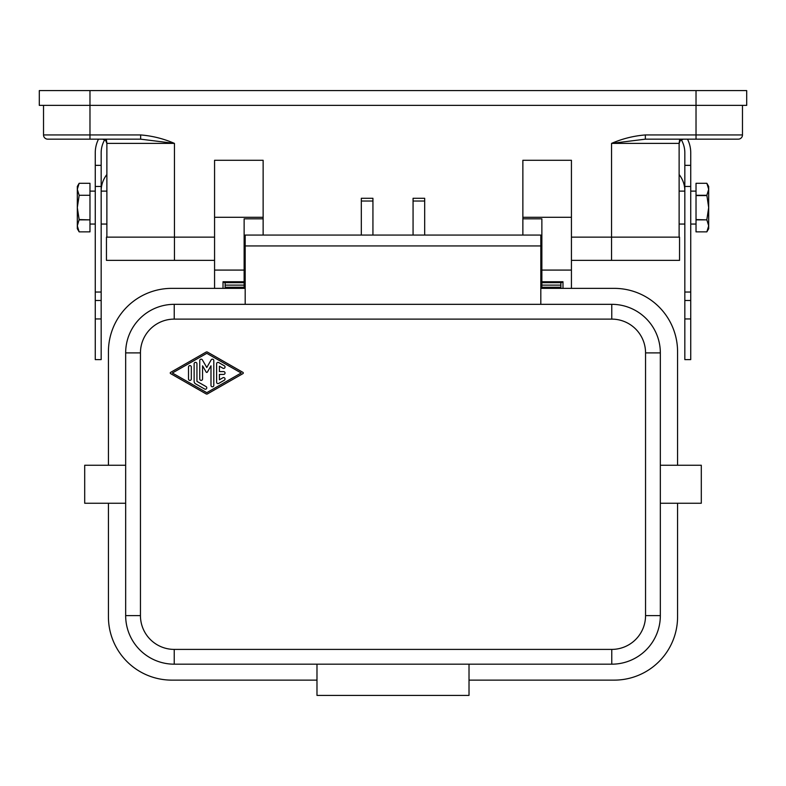 <?xml version="1.0" encoding="UTF-8"?>
<svg xmlns="http://www.w3.org/2000/svg" width="786" height="786" viewBox="0 0 786 786"><rect width="100%" height="100%" fill="white"/><g stroke="black" fill="none" stroke-linecap="round" stroke-linejoin="round"><path stroke-width="1.18" d="M244.132 282.695L244.132 281.752L223.018 281.752L224.717 282.695L244.132 282.695L244.132 285.122L225.12 285.122L225.12 282.695L225.12 288.364M106.307 139.161L106.876 143.386L106.876 237.136M683.348 139.161A4.225 4.225 0 0 0 679.124 143.386L680.362 140.399L683.348 139.161A4.225 4.225 0 0 0 679.124 143.386L679.124 237.136L679.124 143.386L679.693 139.161M102.652 139.161L105.638 140.399L106.876 143.386A4.225 4.225 0 0 0 102.652 139.161A4.225 4.225 0 0 1 106.876 143.386L174.443 143.386L140.655 139.161L140.655 134.937L43.525 134.937L43.525 105.373M55.138 139.161L47.75 139.161A4.225 4.225 0 0 1 43.525 134.937A4.225 4.225 0 0 0 47.75 139.161L140.655 139.161M645.345 134.937L645.345 139.161L738.25 139.161A4.225 4.225 0 0 0 742.475 134.937L645.345 134.937C633.644 135.89 622.384 138.7 611.557 143.386L611.557 237.136L571.432 237.136M696.023 191.106L690.737 191.106M696.023 224.049L690.737 224.049M696.023 183.295L706.86 183.295L696.023 183.295L696.023 195.282L706.86 195.282L708.687 189.288L706.86 183.295L708.687 186.459L708.687 207.573L706.86 195.282M696.023 231.86L706.86 231.86L708.687 225.867L708.687 228.697L706.86 231.86L696.023 231.86L696.023 195.282M89.977 183.295L79.14 183.295L77.313 189.288L77.313 186.459L79.14 183.295L89.977 183.295L89.977 195.282L79.14 195.282L89.977 195.282M79.14 219.864L89.977 219.864L79.14 219.569L77.313 225.867L77.313 228.697L79.14 231.86L89.977 231.86L79.14 231.86L77.313 225.867L77.313 189.288L79.14 195.282M562.982 288.364L562.982 281.752L561.283 282.695L541.868 282.695L541.868 270.079L571.432 270.079L571.432 160.275L522.867 160.275L522.867 218.822L541.868 218.822L541.868 270.079M560.88 288.364L560.88 282.695L560.88 285.122L541.868 285.122L541.868 287.234L560.88 287.234M225.12 287.234L244.132 287.234L244.132 285.122M372.937 235.073L372.937 198.288L361.324 198.288L361.324 235.073M424.676 235.073L424.676 198.288L413.063 198.288L413.063 235.073M140.655 134.937C152.356 135.89 163.616 138.7 174.443 143.386L174.443 237.136L106.454 237.136L106.454 260.372L174.443 260.372L174.443 237.136L214.568 237.136M611.557 260.372L679.546 260.372L679.546 237.136L611.557 237.136L611.557 260.372L571.432 260.372M730.862 139.161L738.25 139.161A4.225 4.225 0 0 0 742.475 134.937L742.475 105.373M89.977 90.596L89.977 105.373L39.3 105.373L39.3 90.596L746.7 90.596L746.7 105.373L696.023 105.373L696.023 139.161M214.568 160.275L263.133 160.275L263.133 217.29L214.568 217.29L214.568 160.275M89.977 139.161L89.977 105.373L696.023 105.373L696.023 90.596M645.345 139.161L611.557 143.386L679.124 143.386M696.023 219.864L706.86 219.864L696.023 219.569M696.023 195.586L706.86 195.586M706.86 219.569L708.687 207.573L708.687 225.867L706.86 219.864M79.14 195.586L77.313 207.573L79.14 219.569M89.977 195.586L89.977 219.569M541.868 237.136L540.817 237.136M245.183 237.136L244.132 237.136M214.568 260.372L174.443 260.372M263.133 217.29L263.133 235.073M214.568 288.364L214.568 217.29M244.132 281.752L244.132 218.822L263.133 218.822M245.183 236.291L244.132 236.291M540.817 236.291L541.868 236.291M571.432 288.364L571.432 270.079M89.977 219.864L89.977 231.86M522.867 235.073L522.867 218.822M522.867 217.29L571.432 217.29M541.868 285.122L541.868 282.695M684.832 224.049L679.124 224.049M684.832 191.106L679.124 191.106M101.168 318.949L95.263 318.949L95.263 359.615L101.168 359.615L101.168 152.769A33.788 29.259 0 0 1 104.725 139.702M684.832 318.949L690.737 318.949L690.737 359.615L684.832 359.615L684.832 152.769A33.788 29.259 0 0 0 681.275 139.702M679.124 174.512A33.788 29.259 180 0 1 684.832 190.772M101.168 190.772A33.788 29.259 180 0 1 106.876 174.512M95.263 318.949L95.263 165.345L101.168 165.345L95.263 165.345L95.263 152.769A39.703 34.378 180 0 1 98.496 139.161M684.832 165.345L690.737 165.345L690.737 152.769A39.703 34.378 180 0 0 687.504 139.161M684.832 292.038L690.737 292.038L690.737 165.345M690.737 318.949L690.737 292.038M101.168 292.038L95.263 292.038M540.817 288.364L614.22 288.364A63.352 63.352 0 0 1 677.571 351.715L677.571 465.243L701.299 465.243L701.299 503.246L660.338 503.246M125.662 465.243L108.429 465.243L108.429 351.715A63.352 63.352 0 0 1 171.78 288.364L245.183 288.364M245.183 235.073L245.183 245.939L540.817 245.939L540.817 235.073L245.183 235.073M245.183 304.329L245.183 245.939M540.817 304.329L540.817 245.939M660.338 615.615L660.338 352.894A48.565 48.565 0 0 0 611.763 304.329L174.237 304.329A48.565 48.565 0 0 0 125.662 352.894L125.662 615.615A48.565 48.565 0 0 0 174.237 664.18L611.763 664.18A48.565 48.565 0 0 0 660.338 615.615A48.565 48.565 0 0 1 611.763 664.18A48.565 48.565 0 0 0 660.338 615.615L645.552 615.615A33.788 33.788 0 0 1 611.763 649.403L611.763 664.18M469.016 680.126L614.22 680.126A63.352 63.352 0 0 0 677.571 616.774L677.571 503.246M316.984 680.126L171.78 680.126A63.352 63.352 0 0 1 108.429 616.774L108.429 503.246L84.701 503.246L84.701 465.243L108.429 465.243M316.984 664.18L316.984 695.404L469.016 695.404L469.016 664.18M206.777 392.666L241.184 372.996L206.777 353.327L172.36 372.996L206.777 392.666M242.953 372.387A0.707 0.707 0 0 1 242.953 373.605L207.475 393.884A1.405 1.405 0 0 1 206.079 393.884L170.601 373.605A0.707 0.707 0 0 1 170.601 372.387L206.079 352.099A1.405 1.405 0 0 1 207.475 352.099L242.953 372.387M188.512 367.003L188.512 378.98A1.405 1.405 0 0 0 189.917 380.385A1.405 1.405 0 0 0 191.322 378.98L191.322 367.003A1.405 1.405 0 0 0 189.917 365.598A1.405 1.405 0 0 0 188.512 367.003M206.168 372.073L202.562 365.824L202.562 378.98A1.405 1.405 0 0 1 201.157 380.385A1.405 1.405 0 0 1 199.752 378.98L199.752 360.577A1.405 1.405 0 0 1 202.375 359.88L206.777 367.504L211.179 359.88A1.405 1.405 0 0 1 213.802 360.577L213.802 385.405A1.405 1.405 0 0 1 212.397 386.81A1.405 1.405 0 0 1 210.992 385.405L210.992 365.824L207.386 372.073A0.707 0.707 0 0 1 206.168 372.073M223.637 371.591A1.405 1.405 0 0 1 225.042 372.996A1.405 1.405 0 0 1 223.637 374.401L219.422 374.401L219.422 379.776L222.929 377.761A1.405 1.405 0 0 1 224.855 378.282A1.405 1.405 0 0 1 224.334 380.198L218.714 383.411A1.405 1.405 0 0 1 216.612 382.192L216.612 363.79A1.405 1.405 0 0 1 218.714 362.572L224.334 365.785A1.405 1.405 0 0 1 224.855 367.71A1.405 1.405 0 0 1 222.929 368.221L219.422 366.217L219.422 371.591L223.637 371.591M206.07 386.594A1.405 1.405 0 0 1 206.59 388.52A1.405 1.405 0 0 1 204.665 389.031L195.537 383.814A2.81 2.81 0 0 1 194.132 381.377L194.132 363.761A1.405 1.405 0 0 1 195.537 362.356A1.405 1.405 0 0 1 196.942 363.761L196.942 381.377L206.07 386.594M125.662 352.894L140.448 352.894L140.448 615.615L125.662 615.615A48.565 48.565 0 0 0 174.237 664.18L174.237 649.403L611.763 649.403M660.338 465.243L677.571 465.243M660.338 352.894A48.565 48.565 0 0 0 611.763 304.329A48.565 48.565 0 0 1 660.338 352.894L645.552 352.894A33.788 33.788 0 0 0 611.763 319.116L174.237 319.116L174.237 304.329M125.662 503.246L108.429 503.246M562.982 281.752L541.868 281.752M223.018 281.752L223.018 288.364M372.937 201.029L361.324 201.029M424.676 201.029L413.063 201.029M174.443 143.386L174.443 177.164L174.443 143.386M244.132 270.079L214.568 270.079M684.832 186.459L690.737 186.459M101.168 186.459L95.263 186.459M645.552 615.615L645.552 352.894M140.448 352.894A33.788 33.788 0 0 1 174.237 319.116M140.448 615.615A33.788 33.788 0 0 0 174.237 649.403M611.763 319.116L611.763 304.329M89.977 224.049L95.263 224.049M244.132 270.924L245.183 270.924M101.168 224.049L106.876 224.049M684.832 300.488L690.737 300.488M101.168 300.488L95.263 300.488M540.817 270.924L541.868 270.924M540.817 249.81L541.868 249.81M89.977 191.106L95.263 191.106M244.132 249.81L245.183 249.81M101.168 191.106L106.876 191.106"/></g></svg>
